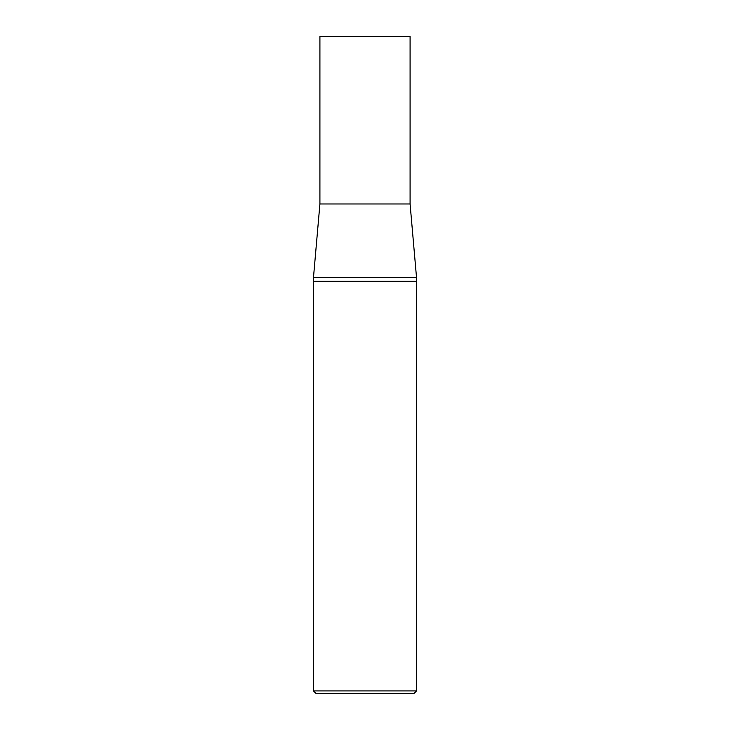 <?xml version="1.0" encoding="UTF-8"?>
<svg xmlns="http://www.w3.org/2000/svg" width="730" height="730" viewBox="0 0 730 730"><rect width="100%" height="100%" fill="white"/><g stroke="black" fill="none" stroke-linecap="round" stroke-linejoin="round"><path stroke-width="1.09" d="M410.087 36.5L319.913 36.5L410.087 36.5L410.087 203.971L319.913 203.971L319.913 36.5L319.913 203.971L410.087 203.971L410.087 36.5M410.087 203.971L319.913 203.971L410.087 203.971L416.529 277.592L313.471 277.592L319.913 203.971L313.471 277.592L416.529 277.592L416.529 281.269L313.471 281.269L313.471 277.592L313.471 281.269L416.529 281.269L416.529 690.927L313.471 690.927L313.471 281.269L313.471 690.927L416.529 690.927L413.956 693.5L316.044 693.5L313.471 690.927L316.044 693.5L413.956 693.5L416.529 690.927L416.529 277.592L410.087 203.971M365.064 36.5L404.046 36.5"/></g></svg>
